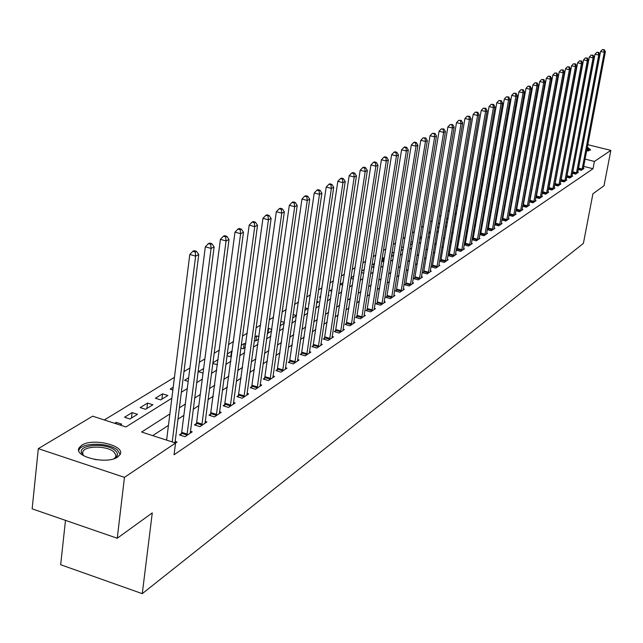 <?xml version="1.0" encoding="UTF-8"?>
<svg xmlns="http://www.w3.org/2000/svg" width="643" height="643" viewBox="0 0 643 643"><rect width="100%" height="100%" fill="white"/><g stroke="black" fill="none" stroke-linecap="round" stroke-linejoin="round"><path stroke-width="0.96" d="M587.34 147.006L590.555 149.875L586.569 151.065M117.621 457.028C106.899 464.945 72.852 456.586 79.234 447.657L81.782 445.205C92.817 437.545 126.028 445.736 119.984 454.673L117.621 457.028M65.482 520.364L60.667 564.731L142.272 593.658L583.402 243.384L592.918 193.768L604.018 185.731L610.85 150.39L594.413 161.441L585.05 159.094M142.272 593.658L152.278 512.889L117.251 538.247L32.15 508.846L38.315 448.645L92.656 416.182L125.94 426.952L171.842 398.218M538.046 156.587L537.435 156.964M531.48 160.581L530.796 160.991M524.784 164.648L524.029 165.106M517.945 168.796L517.117 169.302M510.968 173.039L510.06 173.586M503.839 177.364L502.858 177.958M496.573 181.776L495.504 182.427M489.138 186.285L487.989 186.984M481.551 190.899L480.313 191.646M473.803 195.601L472.468 196.412M465.878 200.415L464.447 201.283M457.784 205.326L456.249 206.258M449.497 210.357L447.866 211.354M441.034 215.501L439.29 216.562M432.369 220.758L430.513 221.891M423.504 226.143L421.527 227.341M414.438 231.649L412.332 232.927M405.146 237.291L402.912 238.649M395.638 243.062L393.267 244.501M385.888 248.978L383.381 250.505M375.906 255.046L373.253 256.653M365.674 261.259L362.861 262.963M355.185 267.625L352.211 269.433M344.423 274.159L341.28 276.072M333.379 280.862L330.06 282.88M322.055 287.743L318.55 289.872M310.424 294.807L306.727 297.05M298.473 302.057L294.574 304.428M286.207 309.516L282.092 312.008M273.588 317.168L269.256 319.804M260.624 325.045L256.051 327.826M247.282 333.146L242.467 336.072M233.562 341.481L228.482 344.56M219.432 350.057L214.087 353.304M204.884 358.89L199.25 362.314M189.894 367.989L183.954 371.598M174.446 377.369L104.311 419.959M545.248 145.816L545.803 145.487M551.622 142.015L552.112 141.725M557.875 138.277L558.293 138.028M554.073 158.934L554.491 158.668M549.178 157.704L548.768 157.599M543.817 156.353L543.351 156.233M120.169 425.087L121.688 424.139L116.214 422.371L114.687 423.311M129.974 418.995L137.522 414.309L132.112 412.581L124.541 417.243L129.974 418.995M145.567 409.31L152.889 404.769L147.544 403.073L140.198 407.598L145.567 409.31M160.71 399.914L167.823 395.493L162.542 393.829L155.397 398.234L160.71 399.914M172.871 389.979L170.17 389.128L173.216 387.255M188.182 381.428L184.525 380.286L188.656 377.738M203.043 373.093L198.486 371.686L203.638 368.511M212.745 363.52L217.503 364.645M218.178 359.55L212.833 362.845M226.995 355.692L230.298 356.696L231.625 355.876M232.203 351.56L231.496 351.343L227.228 353.971M240.836 348.056L243.11 348.747L245.345 347.357M245.803 343.997L244.203 343.515L241.205 345.363M254.29 340.613L255.584 340.999L258.679 339.078M259.016 336.627L256.573 335.895L254.789 336.996M267.359 333.339L271.643 331.032M271.868 329.433L268.621 328.469L267.986 328.862M280.139 325.752L284.254 323.204M284.367 322.408L280.766 321.347M292.621 318.004L296.519 315.584M296.527 315.544L293.12 314.548M304.766 310.465L307.684 308.656L305.136 307.917M316.589 303.118L318.534 301.913L316.838 301.43M309.09 303.89L308.696 303.777L309.146 303.496M328.107 295.973L329.12 295.338L328.235 295.089M320.608 297.484L319.458 297.146L320.777 296.335M331.828 291.215L329.955 290.676L332.109 289.35M342.767 285.09L340.211 284.359L343.153 282.55M353.425 279.094L350.845 278.363M353.907 275.919L350.933 277.752M363.817 273.235L361.382 272.552M364.404 269.457L361.591 271.185M373.953 267.504L371.654 266.861M374.564 263.63L371.984 264.787M381.677 261.291L383.252 261.733L383.943 261.299M384.45 258.116L383.308 257.803L382.111 258.542M391.458 255.842L392.343 256.083L393.693 255.247M394.095 252.723L391.997 252.45M401.007 250.505L403.201 249.339M403.515 247.434L401.586 246.904M410.395 244.879L412.493 243.568M412.71 242.258L410.893 241.76M419.59 239.164L421.575 237.934M421.695 237.187L419.992 236.72M428.576 233.586L430.44 232.428M430.472 232.219L428.873 231.785M437.361 228.128L438.751 227.268L437.561 226.947M445.945 222.799L446.652 222.365L446.041 222.205M439.643 223.836L438.807 223.611L439.78 223.008M448.026 219.142L446.652 218.773L448.251 217.792M456.225 214.537L454.906 214.191M456.538 212.688L455.003 213.629M464.238 210.028L463.016 209.706M464.64 207.697L463.209 208.581M472.083 205.599L470.941 205.302M472.565 202.81L471.231 203.638M479.766 201.259L478.705 200.978M480.257 198.382L479.075 198.8M487.281 196.999L486.293 196.742M487.764 194.186L486.759 194.065M493.728 192.578L494.684 192.538M495.118 190.063L494.21 189.822M501.001 188.495L501.966 188.013M502.32 186.012L501.476 185.795M508.187 184.147L509.095 183.593M509.369 182.041L508.597 181.84M515.252 179.767L516.08 179.252M516.281 178.135L515.573 177.958M522.172 175.475L522.92 175M523.048 174.309L522.405 174.14M528.948 171.263L529.631 170.837M529.687 170.54L529.101 170.395M535.595 167.14L536.101 166.818L535.667 166.714M530.17 167.871L529.583 167.727M530.274 167.252L529.591 167.67M536.664 164.222L536.141 164.094M536.849 163.201L536.238 163.579M543.038 160.646L542.571 160.525M543.295 159.231L542.748 159.568M169.881 413.939L141.629 432.032L175.547 443.011L174.06 454.778L593.023 168.731L583.667 166.376M551.228 176.423L550.802 176.704M545.007 180.466L544.525 180.787M538.673 184.589L538.119 184.943M532.211 188.793L531.592 189.195M525.62 193.077L524.937 193.519M518.901 197.449L518.145 197.94M512.037 201.91L511.209 202.449M505.036 206.459L504.136 207.054M497.899 211.113L496.91 211.748M490.601 215.855L489.532 216.546M483.15 220.694L482.001 221.449M475.547 225.645L474.301 226.457M467.774 230.7L466.44 231.568M459.833 235.86L458.403 236.793M451.724 241.141L450.188 242.138M443.421 246.542L441.781 247.603M434.941 252.056L433.189 253.197M426.261 257.698L424.396 258.912M417.379 263.477L415.402 264.763M408.297 269.385L406.191 270.751M398.998 275.437L396.763 276.892M389.473 281.626L387.102 283.169M379.724 287.968L377.208 289.607M369.733 294.47L367.073 296.198M359.493 301.133L356.68 302.957M348.996 307.957L346.022 309.894M338.226 314.957L335.083 316.999M327.191 322.143L323.871 324.297M315.858 329.505L312.353 331.788M304.227 337.069L300.53 339.472M292.292 344.841L288.394 347.373M280.026 352.814L275.911 355.491M267.424 361.012L263.091 363.834M254.467 369.436L249.902 372.41M241.149 378.1L236.335 381.235M227.445 387.014L222.374 390.309M213.339 396.184L208.002 399.657M198.824 405.629L193.197 409.294M183.866 415.362L177.942 419.212M168.45 425.385L152.713 435.616M117.251 538.247L124.453 477.363L177.034 442.038L175.137 441.42M181.406 433.591L179.429 434.909L184.983 436.693L192.209 431.839L190.368 431.244M196.356 423.624L194.435 424.902L199.917 426.655L206.933 421.937L205.149 421.366M210.864 413.939L208.999 415.185L214.424 416.905L221.232 412.324L219.512 411.777M224.962 404.543L223.153 405.749L228.506 407.429L235.129 402.984L233.457 402.462M238.666 395.405L236.905 396.578L242.194 398.226L248.632 393.902L247.008 393.403M251.984 386.523L250.272 387.673L255.504 389.288L261.757 385.077L260.182 384.594M264.932 377.891L263.268 379L268.444 380.584L274.529 376.493L272.994 376.026M277.535 369.484L275.911 370.569L281.031 372.12L286.955 368.142L285.468 367.692M289.8 361.31L288.225 362.363L293.28 363.89L299.043 360.016L297.605 359.582M301.744 353.345L300.209 354.373L305.208 355.868L310.826 352.099L309.42 351.673M313.374 345.588L311.879 346.585L316.822 348.064L322.296 344.383L320.929 343.981M324.707 338.033L323.244 339.006L328.139 340.452L333.468 336.868L332.142 336.482M335.75 330.671L334.328 331.619L339.166 333.042L344.367 329.546L343.073 329.168M346.513 323.493L345.13 324.418L349.921 325.816L354.984 322.408L353.722 322.039M357.018 316.485L355.667 317.393L360.41 318.767L365.345 315.44L364.123 315.086M367.257 309.661L365.939 310.537L370.633 311.887L375.456 308.648L374.258 308.302M377.256 302.99L375.97 303.85L380.616 305.176L385.318 302.017L384.152 301.68M387.014 296.487L385.76 297.323L390.357 298.633L394.955 295.539L393.813 295.217M396.546 290.13L395.316 290.949L399.866 292.235L404.359 289.221L403.249 288.908M405.854 283.925L404.656 284.72L409.157 285.99L413.537 283.041L412.46 282.743M414.944 277.864L413.77 278.644L418.231 279.89L422.515 277.012L421.462 276.715M423.833 271.933L422.684 272.696L427.105 273.926L431.284 271.113L430.255 270.832M432.514 266.146L431.397 266.893L435.769 268.099L439.86 265.35L438.856 265.069M441.01 260.479L439.916 261.211L444.241 262.408L448.243 259.716L447.263 259.442M449.312 254.941L448.243 255.657L452.535 256.83L456.442 254.202L455.485 253.937M457.438 249.524L456.385 250.223L460.637 251.381L464.471 248.809L463.531 248.552M465.387 244.227L464.359 244.911L468.57 246.052L472.316 243.536L471.399 243.287M473.168 239.043L472.163 239.71L476.334 240.836L480 238.368L479.099 238.127M480.779 233.964L479.799 234.615L483.93 235.724L487.523 233.313L486.638 233.079M488.238 228.988L487.273 229.631L491.373 230.724L494.885 228.361L494.025 228.128M494.62 224.753L498.655 225.83L502.103 223.515L501.259 223.29M495.536 224.118L494.628 224.728M501.845 219.986L505.792 221.031L509.168 218.765L508.34 218.548M502.689 219.351L501.853 219.906M508.918 215.309L512.784 216.329L516.088 214.111L515.284 213.894M509.698 214.674L508.943 215.188M515.847 210.727L519.632 211.724L522.872 209.546L522.084 209.337M516.57 210.1L515.879 210.558M522.638 206.242L526.352 207.207L529.527 205.077L528.747 204.876M523.306 205.607L522.679 206.017M529.302 201.838L532.934 202.786L536.045 200.688L535.289 200.495M529.904 201.203L529.35 201.572M535.828 197.522L539.389 198.446L542.443 196.396L541.695 196.203L541.615 196.951M536.375 196.895L535.884 197.216M542.234 193.294L545.714 194.194L548.712 192.177L547.981 191.992L547.9 192.723M542.716 192.659L542.29 192.94M548.511 189.138L551.927 190.015L554.861 188.045L554.145 187.86M554.668 185.063L558.02 185.923L560.897 183.986L560.198 183.802M560.712 181.069L563.991 181.905L566.821 180L566.137 179.823M566.636 177.138L569.859 177.958L572.64 176.094L571.965 175.925M572.455 173.288L575.622 174.092L578.346 172.26L577.687 172.091M581.995 169.8L578.435 168.683L578.194 169.511L581.272 170.291L583.948 168.49L583.297 168.329M124.453 477.363L38.315 448.645M587.774 144.683L610.85 150.39M593.023 168.731L594.413 161.441M552.602 168.94L552.176 169.213M546.389 172.911L545.907 173.224M540.064 176.97L539.509 177.323M533.602 181.101L532.991 181.495M527.019 185.313L526.336 185.755M520.3 189.613L519.544 190.103M513.452 194.001L512.624 194.532M506.451 198.478L505.551 199.057M499.314 203.051L498.333 203.678M492.024 207.713L490.963 208.396M484.581 212.479L483.432 213.219M476.977 217.35L475.74 218.146M469.213 222.317L467.879 223.177M461.28 227.397L459.849 228.321M453.17 232.597L451.635 233.578M444.876 237.902L443.236 238.955M436.396 243.327L434.644 244.453M427.716 248.881L425.859 250.079M418.842 254.564L416.865 255.834M409.76 260.383L407.654 261.725M400.468 266.331L398.226 267.761M390.944 272.423L388.573 273.942M381.195 278.668L378.679 280.276M371.204 285.066L368.543 286.762M360.964 291.617L358.151 293.417M350.467 298.336L347.493 300.241M339.705 305.224L336.562 307.241M328.669 312.297L325.35 314.419M317.337 319.547L313.832 321.789M305.706 326.99L302.009 329.361M293.763 334.633L289.864 337.133M281.497 342.486L277.39 345.122M268.895 350.556L264.562 353.337M255.938 358.85L251.365 361.776M242.612 367.386L237.797 370.464M228.9 376.163L223.828 379.402M214.794 385.189L209.449 388.613M200.262 394.489L194.636 398.097M185.305 404.069L179.373 407.863M550.504 150.454L550.095 150.349M545.135 149.112L544.669 148.991M181.342 392.27L187.274 388.557M196.621 382.714L202.248 379.185M211.443 373.43L216.787 370.087M225.83 364.42L230.901 361.245M239.807 355.675L244.621 352.661M253.382 347.172L257.947 344.318M266.58 338.917L270.912 336.201M279.408 330.88L283.523 328.308M291.89 323.067L295.788 320.624M304.035 315.464L307.732 313.149M315.858 308.061L319.362 305.867M327.375 300.852L330.695 298.778M338.596 293.827L341.738 291.866M349.527 286.987L352.501 285.122M360.176 280.316L362.99 278.556M370.569 273.814L373.229 272.15M380.704 267.464L383.212 265.897M390.59 261.275L392.961 259.796M400.243 255.231L402.478 253.832M409.671 249.339L411.769 248.021M418.866 243.576L420.852 242.339M427.86 237.95L429.717 236.785M436.645 232.453L438.389 231.351M445.229 227.075L446.869 226.047M453.62 221.819L455.156 220.862M461.827 216.683L463.257 215.783M469.856 211.66L471.19 210.824M477.709 206.741L478.947 205.961M485.393 201.926L486.542 201.211M492.916 197.224L493.985 196.549M500.278 192.611L501.267 191.992M507.496 188.094L508.396 187.531M514.553 183.673L515.381 183.159M521.473 179.341L522.229 178.867M528.257 175.097L528.94 174.671M534.904 170.934L535.515 170.548M541.414 166.858L541.969 166.513M547.804 162.856L548.294 162.55M116.053 423.753L116.214 422.371M486.438 196.782L486.928 193.961M479.405 201.163L479.903 198.293M391.756 255.922L392.343 252.241M382.714 261.58L383.308 257.803M373.462 267.367L374.073 263.493M267.946 333.323L268.621 328.469M255.89 340.806L256.573 335.895M243.52 348.49L244.203 343.515M230.821 356.375L231.496 351.343M161.883 399.182L162.542 393.829M146.893 408.49L147.544 403.073M131.461 418.071L132.112 412.581M172.228 441.934L195.617 256.139L198.743 254.58L174.984 442.826M166.609 440.117L189.789 254.467L195.617 256.139L195.215 251.943L196.469 251.317L194.146 250.657L192.884 251.276L195.215 251.943M192.884 251.276L189.789 254.467M198.743 254.58L196.469 251.317M186.952 435.367L211.081 248.431L214.119 246.912L190.256 433.149M180.876 435.375L181.704 432.337L205.326 246.791L211.081 248.431L210.679 244.292L211.893 243.697L209.594 243.046L208.372 243.641L210.679 244.292M208.372 243.641L205.326 246.791M214.119 246.912L211.893 243.697M201.83 425.369L226.071 240.948L229.021 239.477L205.045 423.207M195.842 425.353L196.645 422.387L220.396 239.341L226.071 240.948L225.669 236.881L226.842 236.302L224.576 235.659L223.394 236.246L225.669 236.881M223.394 236.246L220.396 239.341M229.021 239.477L226.842 236.302M216.281 415.651L240.619 233.69L243.472 232.268L219.4 413.553M210.365 415.619L235.008 232.123L240.619 233.69L240.209 229.696L241.35 229.133L239.108 228.506L237.966 229.069L240.209 229.696M237.966 229.069L235.008 232.123M243.472 232.268L241.35 229.133M230.315 406.215L254.732 226.657L257.505 225.267L233.345 404.182M224.479 406.167L249.195 225.114L254.732 226.657L254.315 222.719L255.432 222.173L253.213 221.554L252.104 222.1L254.315 222.719M252.104 222.1L249.195 225.114M257.505 225.267L255.432 222.173M83.751 455.815L81.38 452.495C78.759 444.297 106.77 442.705 115.153 450.478C118.336 453.331 118.224 455.919 114.816 458.258L114.1 458.668M114.213 458.604L115.579 457.085L115.989 455.244L113.859 451.86C107.268 445.784 85.672 445.47 82.947 451.466L82.585 453.749L83.654 455.734M120.137 454.368L117.468 450.1C109.286 442.593 82.553 442.191 79.153 449.61L78.776 450.47M587.019 148.694L588.723 150.832M587.975 150.952L586.826 149.715M590.21 150.269L587.115 148.163M243.954 397.053L268.436 219.818L271.129 218.475L246.896 395.075M238.199 396.988L262.963 218.307L268.436 219.818L268.018 215.944L269.096 215.413L266.909 214.81L265.824 215.341L268.018 215.944M265.824 215.341L262.963 218.307M271.129 218.475L269.096 215.413M257.208 388.139L281.747 213.179L284.359 211.877L260.069 386.21M251.526 388.059L276.337 211.692L281.747 213.179L281.321 209.369L282.373 208.846L280.211 208.26L279.158 208.774L281.321 209.369M279.158 208.774L276.337 211.692M284.359 211.877L282.373 208.846M270.1 379.474L294.679 206.733L297.219 205.463L272.889 377.602M264.498 379.378L289.334 205.27L294.679 206.733L294.253 202.971L295.274 202.473L293.136 201.886L292.115 202.392L294.253 202.971M292.115 202.392L289.334 205.27M297.219 205.463L295.274 202.473M282.647 371.043L307.25 200.455L309.725 199.226L285.355 369.219M277.109 370.931L301.969 199.025L307.25 200.455L306.824 196.758L307.812 196.268L305.706 195.697L304.71 196.187L306.824 196.758M304.71 196.187L301.969 199.025M309.725 199.226L307.812 196.268M294.856 362.829L319.475 194.363L321.878 193.157L297.492 361.061M289.39 362.708L314.25 192.956L319.475 194.363L319.049 190.714L320.013 190.24L317.923 189.677L316.959 190.151L319.049 190.714M316.959 190.151L314.25 192.956M321.878 193.157L320.013 190.24M306.735 354.84L331.37 188.423L333.709 187.258L309.307 353.111M301.342 354.711L326.21 187.049L331.37 188.423L330.944 184.838L331.876 184.372L329.811 183.826L328.878 184.284L330.944 184.838M328.878 184.284L326.21 187.049M333.709 187.258L331.876 184.372M318.317 347.059L342.944 182.652L345.227 181.519L320.817 345.379M312.98 346.915L337.84 181.294L342.944 182.652L342.518 179.116L343.426 178.666L341.385 178.119L340.469 178.569L342.518 179.116M340.469 178.569L337.84 181.294M345.227 181.519L343.426 178.666M329.594 339.48L354.213 177.034L356.431 175.925L332.029 337.84M324.321 339.327L349.165 175.7L354.213 177.034L353.779 173.546L354.671 173.104L352.653 172.573L351.761 173.007L353.779 173.546M351.761 173.007L349.165 175.7M356.431 175.925L354.671 173.104M340.581 332.085L365.192 171.56L367.354 170.483L342.96 330.494M335.381 331.925L360.193 170.25L365.192 171.56L364.758 168.12L365.618 167.686L363.625 167.164L362.756 167.598L364.758 168.12M362.756 167.598L360.193 170.25M367.354 170.483L365.618 167.686M351.303 324.884L375.882 166.224L377.988 165.171L353.618 323.325M346.159 324.715L370.947 164.938L375.882 166.224L375.448 162.832L376.292 162.414L374.314 161.899L373.47 162.317L375.448 162.832M373.47 162.317L370.947 164.938M377.988 165.171L376.292 162.414M361.752 317.859L386.298 161.023L388.356 160.003L364.01 316.34M356.664 317.682L381.42 159.761L386.298 161.023L385.864 157.68L386.692 157.27L384.739 156.771L383.911 157.173L385.864 157.68M383.911 157.173L381.42 159.761M388.356 160.003L386.692 157.27M371.951 311.003L396.458 155.96L398.459 154.963L374.154 309.524M366.92 310.818L391.627 154.714L396.458 155.96L396.024 152.656L396.827 152.262L394.898 151.764L394.095 152.158L396.024 152.656M394.095 152.158L391.627 154.714M398.459 154.963L396.827 152.262M381.894 304.316L406.368 151.017L408.321 150.044L384.048 302.869M376.927 304.123L401.586 149.787L406.368 151.017L405.934 147.761L406.714 147.376L404.801 146.885L404.021 147.271L405.934 147.761M404.021 147.271L401.586 149.787M408.321 150.044L406.714 147.376M391.611 297.789L416.029 146.194L417.934 145.246L393.709 296.375M386.692 297.588L411.303 144.988L416.029 146.194L415.595 142.979L416.359 142.601L414.47 142.119L413.706 142.497L415.595 142.979M413.706 142.497L411.303 144.988M417.934 145.246L416.359 142.601M401.087 291.416L425.465 141.492L427.322 140.568L403.145 290.033M396.233 291.207L420.779 140.303L425.465 141.492L425.023 138.317L425.77 137.948L423.15 137.843L425.023 138.317M423.15 137.843L420.779 140.303M427.322 140.568L425.77 137.948M410.355 285.187L434.668 136.903L436.484 135.994L412.356 283.836M405.548 284.978L430.03 135.729L434.668 136.903L434.234 133.768L434.957 133.406L432.377 133.302L434.234 133.768M432.377 133.302L430.03 135.729M436.484 135.994L434.957 133.406M419.397 279.11L443.654 132.418L445.422 131.534L421.358 277.792M414.647 278.885L439.065 131.26L443.654 132.418L443.22 129.323L443.927 128.978L441.387 128.865L443.22 129.323M441.387 128.865L439.065 131.26M445.422 131.534L443.927 128.978M428.238 273.162L452.431 128.037L454.159 127.177L430.159 271.876M423.536 272.937L447.89 126.904L452.431 128.037L451.997 124.983L452.688 124.646L450.18 124.533L451.997 124.983M450.18 124.533L447.89 126.904M454.159 127.177L452.688 124.646M436.886 267.351L461.007 123.761L462.695 122.917L438.759 266.098M432.233 267.118L456.514 122.644L461.007 123.761L460.573 120.747L461.248 120.41L458.772 120.297L460.573 120.747M458.772 120.297L456.514 122.644M462.695 122.917L461.248 120.41M445.334 261.669L469.382 119.582L471.038 118.762L447.166 260.439M440.728 261.436L464.937 118.481L469.382 119.582L468.948 116.6L469.615 116.279L467.172 116.158L468.948 116.6M467.172 116.158L464.937 118.481M471.038 118.762L469.615 116.279M453.596 256.115L477.572 115.499L479.188 114.695L455.389 254.909M449.039 255.874L473.168 114.406L477.572 115.499L477.146 112.557L477.789 112.236L475.378 112.115L477.146 112.557M475.378 112.115L473.168 114.406M479.188 114.695L477.789 112.236M461.682 250.682L485.586 111.504L487.161 110.717L463.434 249.508M457.173 250.44L481.221 110.427L485.586 111.504L485.152 108.595L485.786 108.281L483.407 108.169L485.152 108.595M483.407 108.169L481.221 110.427M487.161 110.717L485.786 108.281M469.591 245.369L493.414 107.598L494.957 106.826L471.303 244.211M465.122 245.12L489.09 106.537L493.414 107.598L492.98 104.721L493.599 104.415L491.252 104.303L492.98 104.721M491.252 104.303L489.09 106.537M494.957 106.826L493.599 104.415M477.331 240.16L501.074 103.78L502.585 103.025L479.011 239.035M472.91 239.911L496.79 102.735L501.074 103.78L500.64 100.935L501.251 100.638L498.928 100.517L500.64 100.935M498.928 100.517L496.79 102.735M502.585 103.025L501.251 100.638M484.91 235.073L508.565 100.043L510.044 99.303L486.55 233.964M480.53 234.816L504.329 99.006L508.565 100.043L508.139 97.23L508.734 96.932L506.443 96.82L508.139 97.23M506.443 96.82L504.329 99.006M510.044 99.303L508.734 96.932M492.329 230.081L515.903 96.378L517.35 95.662L493.937 228.996M487.997 229.824L511.699 95.365L515.903 96.378L515.477 93.605L516.056 93.315L513.797 93.195L515.477 93.605M513.797 93.195L511.699 95.365M517.35 95.662L516.056 93.315M499.595 225.195L523.08 92.801L524.495 92.094L501.17 224.134M495.303 224.937L518.917 91.796L523.08 92.801L522.655 90.052L523.225 89.771L520.991 89.65L522.655 90.052M520.991 89.65L518.917 91.796M524.495 92.094L523.225 89.771M506.708 220.412L530.113 89.297L531.496 88.597L508.251 219.376M502.464 220.147L525.99 88.3L530.113 89.297L529.687 86.58L530.242 86.299L528.032 86.178L529.687 86.58M528.032 86.178L525.99 88.3M531.496 88.597L530.242 86.299M513.685 215.726L536.993 85.857L538.352 85.181L515.196 214.706M509.473 215.461L532.91 84.884L536.993 85.857L536.567 83.172L537.114 82.907L534.936 82.778L536.567 83.172M534.936 82.778L532.91 84.884M538.352 85.181L537.114 82.907M520.517 211.129L543.737 82.497L545.071 81.83L521.995 210.132M516.345 210.864L539.686 81.532L543.737 82.497L543.311 79.836L543.849 79.571L541.695 79.451L543.311 79.836M541.695 79.451L539.686 81.532M545.071 81.83L543.849 79.571M527.212 206.628L550.344 79.202L551.646 78.55L528.667 205.656M523.08 206.355L546.333 78.245L550.344 79.202L549.918 76.573L550.44 76.316L548.318 76.187L549.918 76.573M548.318 76.187L546.333 78.245M551.646 78.55L550.44 76.316M533.778 202.215L556.814 75.97L558.1 75.335L535.201 201.259M529.687 201.942L552.843 75.03L556.814 75.97L556.396 73.366L556.91 73.117L554.805 72.997L556.396 73.366M554.805 72.997L552.843 75.03M558.1 75.335L556.91 73.117M540.216 197.891L563.164 72.804L564.417 72.185L541.695 196.211M536.166 197.61L559.217 71.879L563.164 72.804L562.746 70.232L563.244 69.983L561.162 69.862L562.746 70.232M561.162 69.862L559.217 71.879M564.417 72.185L563.244 69.983M546.534 193.639L569.385 69.701L570.614 69.09L547.981 191.992M542.515 193.366L565.478 68.785L569.385 69.701L568.967 67.153L569.457 66.912L567.399 66.792L568.967 67.153M567.399 66.792L565.478 68.785M570.614 69.09L569.457 66.912M552.723 189.476L575.477 66.663L576.683 66.06L554.073 188.576M548.744 189.203L571.611 65.755L575.477 66.663L575.067 64.139L575.549 63.898L573.516 63.778L575.067 64.139M573.516 63.778L571.611 65.755M576.683 66.06L575.549 63.898M558.799 185.393L581.465 63.681L582.646 63.086L560.117 184.509M554.861 185.112L577.623 62.781L581.465 63.681L581.047 61.181L581.521 60.948L579.512 60.828L581.047 61.181M579.512 60.828L577.623 62.781M582.646 63.086L581.521 60.948M564.763 181.39L587.332 60.755L588.49 60.177L566.057 180.514M560.857 181.101L583.522 59.863L587.332 60.755L586.914 58.28L587.38 58.055L585.395 57.926L586.914 58.28M585.395 57.926L583.522 59.863M588.49 60.177L587.38 58.055M570.614 177.452L593.087 57.878L594.22 57.315L571.884 176.6M566.74 177.171L589.309 57.01L593.087 57.878L592.669 55.435L593.127 55.21L591.158 55.089L592.669 55.435M591.158 55.089L589.309 57.01M594.22 57.315L593.127 55.21M576.361 173.594L598.729 55.065L599.847 54.51L577.607 172.75M572.519 173.305L594.992 54.197L598.729 55.065L598.32 52.646L598.77 52.421L596.825 52.3L598.32 52.646M596.825 52.3L594.992 54.197M599.847 54.51L598.77 52.421M582.06 169.599L604.275 52.3L605.368 51.753L583.225 168.972M578.435 168.683L600.562 51.448L604.275 52.3L603.865 49.905L604.307 49.688L602.378 49.559L603.865 49.905M602.378 49.559L600.562 51.448M605.368 51.753L604.307 49.688M187.049 435.038L181.503 433.253M187.25 434.121L181.704 432.337M201.926 425.039L196.453 423.295M202.127 424.131L196.645 422.387M216.378 415.33L210.96 413.618M216.57 414.438L211.153 412.734M230.411 405.902L225.058 404.222M230.596 405.018L225.251 403.346M94.77 459.48L102.526 460.211M244.043 396.739L238.754 395.091M244.236 395.871L238.947 394.231M257.296 387.833L252.072 386.218M257.489 386.973L252.257 385.366M270.189 379.169L265.02 377.586M270.381 378.325L265.213 376.742M282.735 370.738L277.623 369.186M282.92 369.902L277.808 368.351M294.944 362.539L289.889 361.012M295.121 361.712L290.073 360.193M306.824 354.55L301.824 353.055M307.008 353.738L302.009 352.243M318.398 346.77L313.454 345.299M318.582 345.966L313.639 344.503M329.674 339.191L324.787 337.752M329.851 338.403L324.964 336.956M340.669 331.804L335.831 330.389M340.846 331.024L336.008 329.61M351.383 324.611L346.601 323.212M351.56 323.831L346.77 322.44M361.832 317.586L357.098 316.211M362.009 316.822L357.267 315.448M372.024 310.738L367.338 309.387M372.201 309.982L367.515 308.632M381.974 304.051L377.337 302.724M382.143 303.303L377.505 301.977M391.683 297.524L387.094 296.222M391.852 296.785L387.263 295.483M401.168 291.15L396.618 289.872M401.336 290.427L396.787 289.141M410.427 284.929L405.926 283.667M410.596 284.206L406.095 282.944M419.477 278.853L415.016 277.607M419.638 278.138L415.185 276.892M428.318 272.913L423.906 271.684M428.479 272.206L424.067 270.976M436.959 267.102L432.586 265.897M437.119 266.403L432.747 265.197M445.406 261.428L441.082 260.238M445.567 260.736L441.235 259.547M453.669 255.874L449.385 254.7M453.829 255.191L449.537 254.017M461.754 250.44L457.503 249.283M461.907 249.765L457.663 248.608M469.663 245.128L465.452 243.986M469.816 244.461L465.612 243.319M477.395 239.927L473.232 238.802M477.556 239.268L473.385 238.143M484.975 234.84L480.851 233.731M485.127 234.181L481.004 233.071M492.393 229.848L488.302 228.755M492.546 229.205L488.455 228.112M499.659 224.97L495.608 223.893M499.812 224.327L495.753 223.25M506.772 220.187L502.762 219.126M506.925 219.552L502.906 218.491M513.749 215.501L509.762 214.457M513.894 214.875L509.915 213.822M520.581 210.912L516.634 209.875M520.726 210.285L516.779 209.256M527.276 206.411L523.362 205.39M527.421 205.792L523.506 204.771M533.843 201.998L529.961 200.994M533.987 201.388L530.105 200.383M540.281 197.674L536.431 196.678M540.425 197.063L536.575 196.075M546.59 193.43L542.78 192.45M546.735 192.828L542.925 191.847M552.787 189.267L549.009 188.295M552.924 188.672L549.146 187.7M558.863 185.184L555.11 184.228M559 184.597L555.255 183.641M564.819 181.181L561.106 180.233M564.964 180.595L561.243 179.646M570.671 177.251L566.989 176.311M570.815 176.672L567.126 175.732M576.417 173.385L572.76 172.461M576.554 172.814L572.897 171.89M582.196 169.029L578.563 168.12M82.666 454.03L82.947 451.466M82.585 453.749L81.38 452.495"/></g></svg>
